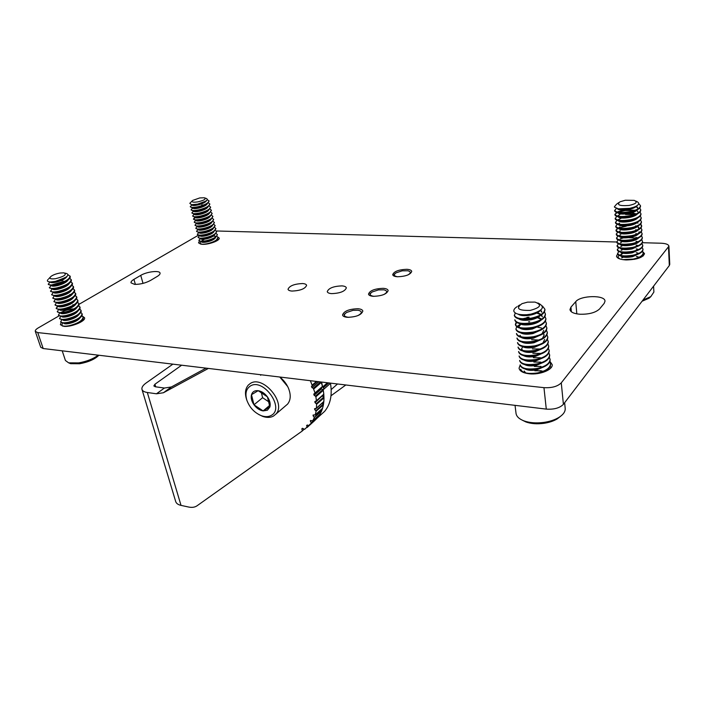 <?xml version="1.0" encoding="UTF-8"?>
<svg xmlns="http://www.w3.org/2000/svg" width="705" height="705" viewBox="0 0 705 705"><rect width="100%" height="100%" fill="white"/><g stroke="black" fill="none" stroke-linecap="round" stroke-linejoin="round"><path stroke-width="1.06" d="M302.454 428.279L301.846 428.834L302.674 428.393L304.63 429.319L308.579 425.617L307.274 424.983L306.587 425.617L307.274 424.983M311.205 422.815L318.431 415.95L318.457 416.629L311.205 422.815M314.21 417.492L321.374 410.521L321.515 411.235L314.21 417.492M316.034 411.253L315.778 410.786L323.128 404.194L323.383 404.926L316.034 411.253M316.598 404.282L316.245 403.709L323.63 397.162L323.992 397.876L316.598 404.282M315.875 396.783L315.408 396.131L322.828 389.627L323.295 390.306L315.875 396.783M321.092 388.067L321.568 388.799L314.139 395.293L313.76 394.148L315.038 392.941L313.284 388.279L320.625 381.943M315.029 392.914L322.476 386.455L314.959 393.408M312.315 385.609L317.083 381.52L312.289 385.635L310.359 380.709M322.467 386.428L321.304 382.454L313.848 388.913M322.211 395.866L315.064 402.696L314.8 401.647L316.422 400.696L315.884 396.818M316.422 400.696L323.815 394.165L323.295 390.306M315.999 408.486L314.721 409.631L314.562 408.688L316.386 408.336L316.615 404.432M316.492 408.072L323.851 401.498L323.992 397.876M314.113 415.007L313.143 415.88L313.064 415.051L315.267 414.813L316.043 411.517M315.267 414.813L322.599 408.204L323.383 404.926M311.196 420.541L310.403 421.255L310.394 420.559L312.756 420.762L314.192 417.853M312.8 420.7L320.114 414.073L321.515 411.235M308.561 425.617L311.143 423.256M309.187 425.573L318.457 416.629M172.884 364.15L146.076 383.026C142.877 385.335 141.52 387.459 141.987 389.416L175.704 501.563C176.312 503.44 178.092 504.709 181.026 505.388L188.552 507.018C191.98 507.732 194.8 507.327 197.039 505.793L302.11 431.116L303.837 429.169M181.652 365.208L154.933 384.234L153.857 385.943L155.32 386.781L164.424 388.032L171.377 386.966L206.045 368.142M141.987 389.416C142.516 391.002 144.296 392.033 147.327 392.491L156.457 393.795L164.424 388.032M208.38 368.424L163.419 392.755L156.457 393.795M301.846 428.834L302.251 430.605M306.587 425.617L307.107 426.957M310.403 421.255L311.117 422.577M313.143 415.88L314.042 417.14M314.721 409.631L315.778 410.786M315.064 402.696L316.245 403.709M314.139 395.293L315.408 396.131M318.836 381.731L311.962 387.653L313.284 388.279M311.962 387.653L311.469 386.437L317.171 381.528L312.289 385.635M320.986 381.987L321.304 382.454M322.828 389.627L321.568 388.799M323.815 394.165L323.507 394.677M323.63 397.162L322.458 396.157M323.128 404.194L322.185 403.163M321.374 410.521L320.881 409.834M314.412 420.832L307.045 427.547M330.998 395.769L345.82 384.974M328.856 382.938L323.357 387.741L324.08 388.517L323.383 389.213M330.469 383.317L323.198 389.75C325.164 401.418 323.269 410.777 317.497 417.836L314.289 420.973M330.478 383.361C332.381 394.959 330.451 404.282 324.67 411.323L320.07 415.501M337.51 383.978L331.191 389.583M321.577 382.057L322.626 386.974L327.446 382.762M323.198 389.75L323.295 389.283M323.357 387.741L322.626 386.974M579.871 314.236C588.992 314.43 595.558 312.668 599.576 308.949L604.176 303.379L605.013 301.176C605.19 294.805 580.55 295.298 575.738 301.661L570.935 307.133L569.966 309.574C570.495 312.13 573.791 313.681 579.871 314.236M134.611 284.379C140.154 284.432 145.468 283.119 150.544 280.423L157.312 276.386C159.339 275.144 160.255 274.033 160.044 273.073C159.638 270.13 146.693 271.689 140.736 275.382L133.924 279.365C131.764 280.661 130.795 281.824 131.015 282.837L134.611 284.379M406.794 269.301C398.651 269.636 393.954 271.425 392.694 274.686C393.002 275.867 394.624 276.563 397.558 276.757C405.736 276.439 410.469 274.65 411.738 271.399C411.42 270.182 409.772 269.486 406.794 269.301M357.955 308.737C349.054 309.019 343.917 311.108 342.533 315.003C342.868 316.272 344.472 317.047 347.327 317.312C356.281 317.047 361.454 314.968 362.846 311.072C362.502 309.768 360.872 308.993 357.955 308.737M383.22 288.336C374.725 288.645 369.817 290.575 368.495 294.126C368.812 295.36 370.425 296.091 373.333 296.32C381.881 296.021 386.816 294.1 388.155 290.548C387.82 289.288 386.181 288.548 383.22 288.336M302.515 283.542C294.249 283.93 289.411 285.842 288.019 289.288C288.31 290.293 289.64 290.883 292.029 291.068C300.348 290.689 305.203 288.777 306.605 285.34C306.314 284.309 304.948 283.71 302.515 283.542M341.863 285.877C333.483 286.23 328.609 288.151 327.252 291.65C327.561 292.76 329.024 293.421 331.65 293.632C340.083 293.289 344.983 291.368 346.349 287.869C346.032 286.732 344.542 286.071 341.863 285.877M617.633 253.95L616.496 256.126C616.963 258.312 620.162 259.59 626.102 259.942C636.879 259.678 643.013 257.581 644.52 253.65L642.405 251.288M520.193 364.987L519.056 368.204C519.664 371.147 523.039 372.998 529.164 373.773C539.827 375.078 553.169 369.693 552.174 364.591L549.979 361.418M199.374 241.198L198.51 242.899L202.309 244.318C208.856 244.714 220.224 240.484 219.184 238.079L217.81 237.003M61.106 322.59L60.383 324.697L63.723 326.318C71.082 327.323 86.204 321.004 84.521 317.699L82.705 316.351M198.237 235.311L79.031 304.304M58.982 315.902L38.29 327.878C36.043 329.209 35.047 330.381 35.303 331.385L37.744 332.593L543.96 387.653C551.795 388.085 557.567 386.49 561.268 382.859L668.922 246.195C668.534 244.45 665.943 243.463 661.158 243.225L642.405 242.714M616.804 242.009L216.329 230.976M37.744 332.593L43.19 348.534L546.287 409.111L543.96 387.653M561.268 382.859L563.41 404.317L669.327 265.529L668.49 247.332M43.19 348.534L40.731 347.274L35.303 331.385M668.922 246.195L669.75 264.349L669.327 265.529M563.41 404.317C559.761 408.028 554.051 409.623 546.287 409.111M285.64 405.772L287.552 404.132C290.768 400.132 291.068 394.809 288.442 388.164C286.512 383.767 283.63 380.057 279.788 377.025L287.728 386.631M246.776 400.008L246.512 399.259C244.697 393.311 245.296 388.596 248.301 385.106L250.125 383.608C262.798 374.461 286.935 403.313 275.77 414.214L273.443 416.1C270.403 417.73 266.816 417.827 262.674 416.391L258.753 414.514M271.134 415.457C285.419 408.486 263.044 377.175 250.125 386.181C246.054 389.072 244.961 393.769 246.865 400.264C249.649 407.684 254.505 412.839 261.44 415.721C265.177 417.016 268.411 416.928 271.134 415.457M267.38 410.231L269.874 407.014L267.415 396.853L258.162 390.685L251.482 394.712L253.985 404.785L263.115 410.918L269.874 407.014C270.702 403.868 269.883 400.484 267.415 396.853C264.763 393.328 261.678 391.275 258.162 390.685C254.717 390.367 252.496 391.707 251.482 394.712C250.707 397.867 251.544 401.224 253.985 404.785C256.594 408.239 259.643 410.284 263.115 410.918L267.38 410.231M261.247 392.112L262.604 397.699L269.31 402.176M262.604 397.699L253.985 404.785M269.759 405.34L263.115 410.918M261.176 374.787L260.647 375.271M560.457 416.382L557.25 418.876C553.601 421.061 549.125 422.551 543.802 423.335C537.034 424.216 531.094 423.775 525.983 421.995L522.335 420.206M515.038 405.357L516.034 413.386C516.509 416.549 519.188 419.061 524.071 420.92C529.755 422.885 536.364 423.379 543.916 422.401C549.847 421.528 554.844 419.863 558.898 417.43C563.321 414.619 565.428 411.605 565.198 408.389L564.635 402.714M530.266 310.394C540.7 307.547 542.277 304.78 535.007 302.093L527.516 302.145L522.017 303.652C515.425 308.42 518.175 310.667 530.266 310.394M516.985 306.737C514.747 308.156 513.689 309.61 513.813 311.099L513.83 311.196C515.02 313.875 519.321 315.047 526.732 314.712L530.988 314.122C543.255 310.508 545.564 306.79 537.915 302.974M537.051 312.271L530.821 314.421L526.882 315.012L520.008 314.527M540.418 310.359C538.541 312.456 535.359 314.007 530.891 315.012C524.793 316.113 520.519 315.822 518.078 314.139M540.797 310.05L541.766 311.901M537.756 316.845L531.341 319.101C526.979 319.964 523.374 319.991 520.554 319.18M540.497 310.297L541.784 312.192M540.418 315.567C538.444 317.417 535.439 318.783 531.403 319.691C525.419 320.766 521.189 320.484 518.695 318.836M537.466 312.668L540.929 314.351M541.502 314.906L542.26 316.536M538.1 321.586L531.861 323.762C527.587 324.6 524.044 324.635 521.233 323.851M536.752 313.038L540.664 314.668M541.193 315.109L542.277 316.827M540.85 320.281C538.876 322.106 535.897 323.454 531.923 324.344C526.018 325.41 521.806 325.128 519.294 323.489M538.074 317.285L541.44 318.968M538.426 326.309L532.372 328.398L521.912 328.504M537.377 317.655L541.184 319.294M541.281 324.979L532.434 328.979C526.609 330.028 522.431 329.746 519.885 328.125M538.752 331.015L532.883 333.016L522.599 333.139M541.704 329.649L532.945 333.597C527.199 334.628 523.048 334.346 520.475 332.742M543.714 330.328L542.074 333.729M539.069 335.712L533.394 337.616L523.295 337.757M542.127 334.302L533.456 338.188C527.789 339.211 523.656 338.929 521.065 337.343M544.198 334.893L542.489 338.365M539.378 340.374L533.897 342.198L523.991 342.348M543.317 333.58L544.207 335.175M542.542 338.938L533.958 342.762C528.371 343.776 524.273 343.494 521.647 341.925M544.674 339.431L542.903 342.982M539.678 345.027L534.399 346.754L524.687 346.93M542.956 343.555L534.469 347.318C528.953 348.314 524.881 348.041 522.238 346.49M539.968 349.662L534.901 351.293L525.392 351.487M531.605 339.722L538.69 340.03M543.37 348.155L534.972 351.857C529.534 352.844 525.489 352.57 522.828 351.037M540.25 354.28L535.403 355.813L526.097 356.025M543.775 352.738L535.465 356.377C530.107 357.347 526.089 357.074 523.418 355.558M540.524 358.871L535.906 360.317L526.811 360.546M544.181 357.294L535.967 360.872C530.68 361.832 526.697 361.559 524 360.07M540.788 363.454L536.399 364.793L527.534 365.049M544.586 361.832L536.461 365.357C531.253 366.3 527.296 366.027 524.59 364.555M541.043 368.01L536.893 369.261L528.265 369.535M544.983 366.353L536.954 369.817C531.817 370.742 527.895 370.477 525.172 369.023M541.281 372.548L538.655 373.403M545.379 370.865L543 372.372M535.042 370.53L543.326 371.235M519.647 304.992L518.008 306.19M526.987 317.417L529.085 317.153M518.959 326.23L520.237 324.044M519.215 327.393L519.021 326.803M519.021 326.512L520.792 324.265M520.986 336.77L520.026 335.342M522.758 350.464L521.603 348.86L522.661 346.745M525.683 372.927L524.185 371.015M544.903 309.513L544.947 309.803C544.586 313.751 540.136 316.704 531.588 318.678C521.577 320.123 515.84 319.145 514.368 315.743L515.24 312.95M542.453 306.014L544.886 309.213C544.533 313.161 540.074 316.122 531.517 318.087C521.506 319.541 515.769 318.563 514.298 315.161M534.804 370.751L541.264 370.76M534.32 366.424L541.026 366.441M533.835 362.07L540.779 362.114M550.288 366.292L550.966 367.834M550.57 364.027L550.614 364.3C550.305 368.521 545.978 371.588 537.642 373.483L536.135 373.747M533.341 357.708L540.515 357.761M549.812 361.859L550.552 363.745C550.244 367.966 545.917 371.033 537.58 372.927C527.807 374.232 522.185 372.989 520.695 369.217L520.739 369.49M550.111 359.585L550.147 359.858C549.838 364.062 545.503 367.12 537.148 369.023C527.366 370.337 521.726 369.112 520.237 365.366L520.22 365.084M532.857 353.32L540.241 353.39M549.345 357.417L550.094 359.303C549.777 363.507 545.441 366.565 537.087 368.468C527.296 369.781 521.656 368.556 520.175 364.811L520.237 365.366M549.644 355.126L549.688 355.408C549.371 359.585 545.027 362.634 536.655 364.547C526.846 365.869 521.198 364.67 519.717 360.951L519.7 360.669M532.363 348.922L539.96 349.001M548.869 352.949L549.627 354.844C549.31 359.03 544.965 362.07 536.593 363.983C526.785 365.305 521.136 364.115 519.647 360.396L519.717 360.951M549.177 350.649L549.221 350.931C548.904 355.091 544.551 358.131 536.161 360.043C526.327 361.383 520.678 360.202 519.188 356.51L519.171 356.228M548.384 348.473L549.16 350.367C548.842 354.527 544.489 357.567 536.091 359.48C526.265 360.819 520.607 359.647 519.127 355.954L519.188 356.51M548.71 346.155L548.754 346.437C548.428 350.579 544.066 353.602 535.659 355.523C525.807 356.871 520.149 355.717 518.66 352.059L518.651 351.777M547.908 343.969L548.693 345.873C548.375 350.006 544.004 353.038 535.597 354.959C525.745 356.307 520.078 355.153 518.598 351.504L518.66 352.059M548.243 341.643L548.287 341.925C547.961 346.04 543.581 349.063 535.157 350.993C525.287 352.35 519.611 351.213 518.131 347.583L518.122 347.301M547.424 339.449L548.226 341.361C547.9 345.476 543.52 348.49 535.095 350.42C525.225 351.786 519.55 350.649 518.069 347.027L518.131 347.583M547.776 337.113L547.811 337.395C547.485 341.484 543.097 344.498 534.654 346.428C524.767 347.803 519.083 346.693 517.602 343.097L517.585 342.806M546.939 334.901L547.759 336.823C547.424 340.92 543.035 343.925 534.593 345.864C524.696 347.239 519.012 346.129 517.532 342.533L517.602 343.097M537.756 327.243L541.528 328.019M547.3 332.557L547.344 332.848C547.01 336.911 542.612 339.916 534.143 341.855C524.238 343.238 518.545 342.154 517.065 338.585L517.056 338.294M546.446 330.345L547.283 332.275C546.948 336.338 542.55 339.343 534.082 341.282C524.176 342.665 518.483 341.581 517.003 338.021L517.065 338.585M535.324 322.546L535.853 322.582M546.824 327.992L546.868 328.274C546.525 332.319 542.119 335.316 533.641 337.263C523.709 338.656 518.008 337.589 516.536 334.055L516.518 333.765M545.961 325.772L546.807 327.702C546.463 331.747 542.057 334.743 533.57 336.682C523.648 338.083 517.946 337.016 516.465 333.483L516.536 334.055M534.408 317.99L535.077 318.025M546.349 323.401L546.393 323.683C546.049 327.71 541.625 330.698 533.13 332.645C523.18 334.055 517.47 333.007 515.99 329.508L515.981 329.217M537.307 317.691L537.774 317.761M545.467 321.172L546.331 323.11C545.987 327.129 541.563 330.116 533.068 332.064C523.11 333.474 517.399 332.434 515.928 328.935L516.721 326.812M533.8 313.425L534.275 313.452M545.864 318.792L545.908 319.074C545.564 323.075 541.132 326.054 532.619 328.01C522.652 329.429 516.924 328.407 515.452 324.935L516.598 322.467M536.628 313.099L537.439 313.214M544.965 316.554L545.846 318.501C545.503 322.493 541.07 325.472 532.548 327.428C522.581 328.856 516.862 327.834 515.381 324.362L516.219 322.229M545.388 314.157L545.432 314.448C545.08 318.422 540.638 321.392 532.099 323.348C522.114 324.785 516.386 323.789 514.914 320.352L514.844 319.77C516.316 323.207 522.044 324.203 532.037 322.767C540.576 320.801 545.018 317.84 545.37 313.866L544.471 311.918M522 371.799L520.757 369.764M517.029 326.477L519.453 324.793M524.617 318.845L528.926 318.14M522.59 318.792L526.873 317.832M521.823 314.906L522.282 314.765M650.926 296.541L649.093 298.189L642.07 301.238M643.004 300.022L650.803 296.629L653.887 292.046L653.579 286.16M629.08 205.446C636.227 203.824 637.946 202.132 634.236 200.37L625.317 200.238L619.942 201.824C616.461 204.926 619.501 206.133 629.08 205.446M614.513 207.208L618.435 208.847L629.847 208.327L634.297 207.059C639.567 204.767 640.087 202.784 635.875 201.119M635.628 206.494L629.495 208.803L620.074 209.411L617.836 208.742M637.214 205.596C636.007 207.164 633.442 208.398 629.53 209.306C622.691 210.495 618.629 210.275 617.342 208.636M636.562 206.327L637.778 207.975M636.174 210.319L629.75 212.831L620.418 213.439L618.073 212.716M636.218 206.618L637.769 208.222M637.346 209.755C636.077 211.271 633.548 212.461 629.776 213.333C622.956 214.514 618.902 214.276 617.615 212.628M636.818 210.337L638.007 211.976M636.351 214.382L629.997 216.849L620.761 217.44L618.382 216.726M637.558 213.8C636.271 215.307 633.76 216.488 630.032 217.351C623.282 218.515 619.237 218.277 617.888 216.629M631.75 212.813L636.28 213.897M636.527 218.427L630.244 220.85L621.105 221.44L618.69 220.727M626.93 213.844L635.231 214.161L633.434 213.536L635.698 214.135M637.769 217.836C636.465 219.325 633.971 220.498 630.279 221.352C623.599 222.507 619.563 222.26 618.17 220.621M636.703 222.454L630.49 224.842L621.457 225.415L619.008 224.71M637.972 221.855C636.659 223.335 634.174 224.498 630.526 225.336C623.916 226.481 619.889 226.235 618.444 224.595M636.871 226.472L630.737 228.817L621.801 229.381L619.316 228.676M638.175 225.856C636.853 227.327 634.385 228.482 630.772 229.31C624.233 230.438 620.215 230.191 618.726 228.561M637.84 226.226L638.941 227.847L638.351 229.345M637.038 230.473L630.984 232.773L622.154 233.337L619.633 232.632M635.575 225.873L636.641 226.058M637.532 226.499L638.933 228.094M638.377 229.848C637.047 231.311 634.588 232.447 631.019 233.276C624.551 234.386 620.541 234.131 619.008 232.509M639.171 231.786L638.554 233.32M637.205 234.465L631.231 236.721L622.506 237.277L619.942 236.58M638.58 233.822C637.241 235.276 634.8 236.404 631.266 237.215C624.859 238.316 620.867 238.061 619.281 236.439M637.373 238.44L631.477 240.661L622.859 241.207L620.259 240.511M638.783 237.779C637.426 239.224 635.002 240.352 631.504 241.145C625.168 242.238 621.184 241.974 619.563 240.361M637.532 242.405L631.724 244.573L623.211 245.12L620.576 244.424M638.977 241.727C637.62 243.163 635.214 244.274 631.75 245.067C625.476 246.142 621.51 245.878 619.836 244.274M637.69 246.353L631.962 248.486L623.564 249.015L620.885 248.327M639.179 245.666L631.988 248.971C625.784 250.037 621.828 249.773 620.118 248.169M637.849 250.293L632.2 252.372L623.925 252.91L621.202 252.223M639.373 249.588L632.235 252.857C626.093 253.915 622.145 253.65 620.4 252.046M638.007 254.214L632.447 256.25L624.286 256.779L621.519 256.1M639.567 253.492L632.473 256.735C626.392 257.783 622.462 257.51 620.673 255.915M638.166 258.118L636.835 258.788M639.761 257.387L638.809 258.206M618.708 202.626L616.813 204.018M621.616 209.552L624.066 209.068M617.818 215.95L620.471 213.941M621.678 213.562L625.176 212.901M618.602 219.511L620.902 218.321L618.091 219.916M620.902 218.321L621.775 218.048M621.977 225.477L623.722 225.036M620.453 254.928L622.268 253.077M620.497 255.166L623.017 253.245M640.492 205.957L640.519 206.204C640.431 207.887 638.633 209.403 635.117 210.751L630.252 212.161L618.576 212.795C616.029 212.39 614.725 211.72 614.654 210.786L616.337 208.354M638.73 203.578L640.492 205.701C640.131 208.186 636.712 210.178 630.217 211.65C621.105 213.086 615.906 212.628 614.619 210.284M636.351 256.505L638.034 256.814M627.943 252.619L631.988 252.425M636.271 252.725L637.884 253.024M642.608 255.184L643.189 255.968M643.198 253.192L643.224 253.43C643.066 255.562 640.757 257.351 636.28 258.797L634.28 259.352M636.183 248.927L637.734 249.218M642.378 251.332L643.198 252.954C642.854 255.633 639.505 257.686 633.152 259.114L622.823 259.643M642.969 249.332L643.004 249.57C642.854 251.667 640.589 253.43 636.201 254.866L632.94 255.721L622.815 256.294C619.466 255.836 617.73 254.99 617.606 253.756L618.761 251.482M636.086 245.12L637.576 245.402M642.14 247.464L642.978 249.085C642.634 251.756 639.276 253.8 632.914 255.236C623.969 256.55 618.858 255.897 617.571 253.28M642.749 245.455L642.784 245.701C642.634 247.746 640.422 249.491 636.121 250.918L632.702 251.826L622.418 252.399C619.149 251.949 617.457 251.121 617.342 249.914L618.541 247.631M635.989 241.304L637.426 241.577M641.902 243.586L642.749 245.217C642.414 247.86 639.047 249.905 632.676 251.341C623.713 252.672 618.593 252.037 617.316 249.438M628.851 237.655L636.897 238.131M642.528 241.568L642.555 241.815C642.422 243.824 640.246 245.543 636.042 246.97L632.464 247.922L622.022 248.504C618.831 248.054 617.192 247.235 617.078 246.063L618.311 243.763M626.965 237.321L628.684 237.18M635.892 237.462L637.267 237.735M641.665 239.691L642.528 241.321C642.184 243.956 638.818 245.992 632.429 247.437C623.458 248.777 618.329 248.16 617.042 245.578M642.308 237.664L642.334 237.911C642.202 239.885 640.078 241.577 635.954 242.996L632.218 244.009L621.625 244.591C618.523 244.142 616.919 243.34 616.813 242.194L618.091 239.885M635.787 233.619L637.109 233.875M641.418 235.787L642.308 237.418C641.964 240.035 638.589 242.071 632.191 243.516C623.202 244.864 618.065 244.265 616.778 241.718M642.079 233.752L642.114 233.998C641.982 235.928 639.902 237.603 635.857 239.013L631.98 240.07L621.237 240.661C618.206 240.211 616.646 239.436 616.549 238.316L617.862 235.999M635.681 229.751L636.95 230.006M641.18 231.866L642.079 233.505C641.735 236.105 638.36 238.131 631.944 239.577C622.938 240.943 617.8 240.361 616.514 237.832M637.258 226.719L638.228 227.001M641.858 229.821L641.885 230.068C641.77 231.963 639.726 233.611 635.76 235.021L631.733 236.131L620.849 236.721C617.897 236.281 616.373 235.514 616.285 234.43L617.642 232.086M640.933 227.926L641.858 229.574C641.506 232.156 638.122 234.183 631.698 235.629C622.682 237.003 617.527 236.439 616.249 233.937M636.967 222.789L638.034 223.088M640.44 224.252L641.665 226.129C641.55 227.988 639.55 229.61 635.663 231.011L631.486 232.165L620.471 232.765C617.589 232.333 616.1 231.584 616.011 230.517L617.421 228.164M640.695 223.987L641.629 225.626C641.286 228.2 637.893 230.218 631.46 231.672C622.418 233.055 617.263 232.509 615.976 230.033M641.4 221.925L641.435 222.172C641.321 223.996 639.365 225.6 635.558 226.984L631.239 228.191L620.083 228.799C617.272 228.367 615.826 227.636 615.747 226.605L617.201 224.234M640.448 220.022L641.409 221.67C641.057 224.225 637.655 226.235 631.213 227.697C622.163 229.09 616.99 228.561 615.712 226.111M625.502 214.47L634.588 214.549M641.18 217.951L641.206 218.197C641.101 219.986 639.188 221.573 635.452 222.947L630.993 224.208L619.704 224.816C616.963 224.393 615.553 223.67 615.474 222.665L616.981 220.286M640.202 216.047L641.18 217.704C640.827 220.242 637.417 222.242 630.966 223.705C621.898 225.106 616.725 224.595 615.439 222.172M617.941 212.196L625.256 210.531L634.174 210.575M640.951 213.968L640.977 214.214C640.88 215.968 639.003 217.528 635.346 218.894L630.746 220.207L619.325 220.824C616.655 220.401 615.28 219.704 615.201 218.717L616.76 216.32M617.985 211.676L625.22 210.037L635.108 210.231M639.955 212.055L640.951 213.712C640.598 216.241 637.188 218.233 630.719 219.704C621.634 221.114 616.452 220.621 615.165 218.224M640.722 209.967L640.748 210.213C640.66 211.932 638.818 213.474 635.231 214.831L630.499 216.188L618.955 216.823C616.346 216.4 614.998 215.712 614.927 214.761L616.549 212.346M639.699 208.054L640.722 209.72C640.369 212.223 636.95 214.214 630.464 215.686C621.369 217.105 616.179 216.638 614.892 214.267M621.687 257.854L622.956 257.422M618.056 258.153L617.836 257.105L618.99 255.316M619.765 258.92L617.836 257.105M621.378 254.082L622.577 253.668M621.07 250.301L622.207 249.896M620.761 246.494L621.836 246.115M620.444 242.687L621.466 242.326M620.136 238.854L623.52 237.867M619.827 235.021L620.726 234.694M619.519 231.161L620.347 230.861M616.02 230.271L617.968 228.358M618.682 228.015L626.251 226.199M619.21 227.292L619.977 227.01M618.911 223.406L619.607 223.15M618.294 215.598L618.867 215.386M614.945 214.505L617.183 212.531M616.558 204.159L614.381 206.794M98.903 355.241C94.867 359.268 88.451 362.097 79.665 363.745L70.659 363.674L69.002 362.987M62.207 350.826L65.424 360.502L68.623 362.837L78.643 362.908C86.724 361.48 93.263 358.898 98.259 355.17M55.589 278.695C64.358 276.43 67.16 274.474 63.979 272.826L60.031 273.02C56.092 273.751 53.042 274.897 50.883 276.475C48.892 278.546 50.46 279.295 55.589 278.695M47.914 279.594C46.706 281.066 47.579 281.85 50.548 281.956L55.395 281.392L65.503 277.523C68.641 275.285 68.605 273.857 65.406 273.214L65.168 273.152M66.208 277.021L56.171 281.683L50.434 281.956M67.266 276.034C65.962 278.51 62.313 280.537 56.312 282.123C52.725 282.881 50.698 282.846 50.222 282.035L50.196 281.947M67.645 280.167L65.847 281.7L57.308 285.181L51.483 285.393M68.35 279.638C66.922 282.097 63.283 284.089 57.449 285.622C53.871 286.371 51.844 286.345 51.368 285.516L48.363 284.476L49.835 281.93M68.72 283.683L66.913 285.225L58.444 288.671L52.655 288.883M69.451 283.146C67.997 285.604 64.375 287.596 58.586 289.112C55.008 289.861 52.981 289.817 52.505 288.988L52.47 288.883M69.795 287.199L67.971 288.733L59.572 292.152L53.818 292.363M70.544 286.635C69.064 289.103 65.459 291.086 59.714 292.593C56.144 293.333 54.118 293.289 53.633 292.443L53.606 292.363M70.861 290.698L69.028 292.231L60.7 295.624L54.981 295.836M71.637 290.116C70.139 292.593 66.534 294.567 60.842 296.056C57.272 296.796 55.246 296.743 54.761 295.888L54.743 295.836M71.928 294.179L70.086 295.721L61.828 299.079L58.118 299.599L52.91 298.312L54.179 295.818M72.721 293.588C71.196 296.065 67.618 298.039 61.969 299.51C58.4 300.251 56.374 300.189 55.889 299.325L55.889 299.325M72.994 297.66L71.135 299.202L62.948 302.524L57.299 302.745M69.777 294.514L70.526 294.558M73.805 297.052C72.263 299.528 68.685 301.502 63.089 302.956C59.528 303.696 57.502 303.626 57.017 302.753L57.017 302.753M74.051 301.132L72.174 302.674L64.058 305.961L58.453 306.19M74.889 300.497C73.32 302.983 69.76 304.948 64.199 306.393C60.674 307.124 58.656 307.054 58.136 306.181M75.1 304.586L73.214 306.129L65.177 309.389L59.608 309.618M75.964 303.943C74.377 306.428 70.826 308.385 65.309 309.821C61.828 310.535 59.81 310.473 59.264 309.61M76.149 308.032L74.254 309.583L66.288 312.8L60.762 313.029M77.03 307.371C75.426 309.865 71.892 311.813 66.42 313.231C62.974 313.945 60.965 313.875 60.383 313.029M77.197 311.469L75.285 313.02L67.389 316.21L61.908 316.439M78.105 310.79C76.475 313.284 72.95 315.232 67.53 316.633C64.12 317.338 62.119 317.268 61.502 316.439M78.237 314.897L76.307 316.448L68.491 319.603L63.062 319.832M79.163 314.201C77.524 316.695 74.007 318.642 68.632 320.026C65.265 320.722 63.265 320.652 62.622 319.832M79.233 318.343L77.33 319.867L69.592 322.987L64.208 323.225M80.229 317.594C78.563 320.096 75.065 322.035 69.725 323.401C66.402 324.089 64.402 324.027 63.732 323.216M80.308 321.727L77.999 323.498M81.286 320.986L80.07 322.502M60.718 280.74L62.798 280.467M61.071 299.246L65.424 297.995M67.83 274.536L70.227 276.475C70.535 277.567 69.575 278.863 67.345 280.37L56.188 284.776L51.333 285.393L53.377 285.728M70.095 276.043C69.557 279.259 64.878 282.026 56.047 284.335C51.447 285.243 48.839 285.137 48.222 284.036M82.097 313.875L82.177 314.086C82.538 315.408 81.366 316.959 78.66 318.731L78.828 318.748M82.97 319.109L83.825 319.753M83.164 317.232L83.243 317.444C83.613 318.783 82.414 320.361 79.665 322.15L69.619 326.062M81.886 315.761L83.111 317.021C82.688 320.484 78.14 323.357 69.487 325.639C64.966 326.494 62.375 326.3 61.705 325.049L62.701 323.137M77.33 319.867L78.66 318.731L68.526 322.687L64.49 323.216L60.736 322.106L61.643 319.762M80.802 312.403L82.044 313.663C81.613 317.109 77.056 319.973 68.385 322.264C63.855 323.119 61.264 322.925 60.604 321.692M81.031 310.508L81.11 310.72C81.463 312.015 80.308 313.54 77.656 315.294L67.416 319.294L63.309 319.832L59.634 318.739L60.577 316.369M79.718 309.037L80.978 310.297C80.529 313.725 75.964 316.58 67.283 318.863C62.745 319.726 60.154 319.55 59.493 318.316M79.956 307.133L80.035 307.345C80.388 308.623 79.251 310.121 76.642 311.839L66.314 315.893L62.119 316.439L58.524 315.364L59.511 312.976M78.625 305.653L79.903 306.922C79.445 310.323 74.871 313.17 66.173 315.461C61.635 316.333 59.035 316.157 58.383 314.941M78.881 303.749L78.96 303.952C79.304 305.212 78.193 306.693 75.629 308.385L65.204 312.474L60.93 313.029L57.405 311.971L58.444 309.565M77.532 302.269L78.828 303.529C78.361 306.913 73.778 309.759 65.063 312.051C60.515 312.923 57.916 312.756 57.264 311.548M77.797 300.348L77.885 300.559C78.22 301.793 77.127 303.247 74.607 304.921L64.084 309.054L59.74 309.61L56.285 308.579L57.378 306.146M76.431 298.867L77.744 300.136C77.277 303.494 72.677 306.331 63.944 308.623C59.396 309.495 56.797 309.336 56.144 308.147M75.329 295.457L76.801 297.149C77.136 298.365 76.061 299.792 73.584 301.44L62.974 305.618L58.541 306.19L55.166 305.168L56.312 302.718M76.66 296.726C76.184 300.066 71.575 302.886 62.833 305.186C58.277 306.067 55.669 305.917 55.025 304.736M74.219 292.037L75.708 293.729C76.043 294.919 74.986 296.329 72.553 297.959L61.846 302.172L57.352 302.745L54.038 301.74L55.246 299.273M75.576 293.298C75.082 296.629 70.465 299.44 61.705 301.74C57.149 302.621 54.541 302.48 53.897 301.317M73.108 288.609L74.624 290.301C74.942 291.473 73.91 292.857 71.522 294.461L60.727 298.717L56.153 299.299L58.118 299.599M74.483 289.87C73.99 293.174 69.354 295.977 60.586 298.277C56.012 299.167 53.413 299.035 52.769 297.88M71.989 285.164L73.531 286.856C73.849 288.01 72.835 289.376 70.482 290.954L59.599 295.245L54.946 295.836L51.782 294.866L53.113 292.355M73.391 286.433C72.888 289.711 68.235 292.505 59.458 294.813C54.875 295.703 52.276 295.58 51.641 294.434M70.87 281.709L72.43 283.41C72.747 284.538 71.751 285.877 69.442 287.437L58.462 291.764L53.747 292.363L50.645 291.412L52.038 288.874M72.298 282.978C71.778 286.239 67.125 289.024 58.321 291.332C53.739 292.223 51.13 292.108 50.504 290.98M64.789 278.158L65.627 277.541M69.751 278.246L71.328 279.947C71.637 281.057 70.659 282.379 68.394 283.904L57.325 288.274L52.54 288.883L49.5 287.948L50.971 285.384M71.196 279.515C70.667 282.758 65.997 285.525 57.184 287.843C52.593 288.742 49.984 288.627 49.359 287.517M62.437 326.098L61.705 325.049M60.797 312.606C64.04 310.738 68.068 309.495 72.879 308.878M56.25 308.349L58.066 306.181M52.804 284.873L63.82 281.78M51.694 284.943L64.014 281.313M197.594 201.93C204.177 200.379 206.424 198.995 204.344 197.761L199.762 197.929L192.606 200.449C191.17 202.035 192.835 202.52 197.594 201.93M192.086 200.987L189.821 203.322L191.469 204.706L197.62 204.142L205.666 201.189C207.719 199.779 207.728 198.801 205.684 198.246L205.067 198.017M205.957 200.987L198.052 204.52L192.042 205.04C192.491 205.728 194.527 205.684 198.158 204.908C202.969 203.657 205.807 202.159 206.653 200.414M206.918 203.904L198.845 207.649L192.826 208.142C193.276 208.839 195.32 208.803 198.942 208.037C203.763 206.776 206.591 205.278 207.42 203.525M207.675 207.023L199.63 210.76L194.703 211.333L193.54 210.91M201.718 205.023L203.921 204.917M208.186 206.644C207.332 208.407 204.512 209.905 199.726 211.147C196.105 211.914 194.069 211.949 193.619 211.244L193.567 211.059M208.433 210.143L200.405 213.871L194.51 214.188M208.944 209.755C208.063 211.526 205.252 213.025 200.502 214.258C196.889 215.016 194.853 215.043 194.404 214.329L194.36 214.153M209.182 213.245L201.189 216.973L195.303 217.281M209.702 212.866C208.803 214.637 206.001 216.135 201.286 217.351C197.673 218.118 195.637 218.136 195.179 217.404L195.144 217.237M209.931 216.347L201.965 220.057L196.096 220.357M210.46 215.968C209.535 217.739 206.741 219.237 202.062 220.445C198.457 221.203 196.422 221.211 195.964 220.48L195.919 220.321M210.68 219.44L202.74 223.141L196.88 223.432M211.218 219.052C210.275 220.841 207.481 222.331 202.837 223.529C199.233 224.278 197.206 224.287 196.739 223.538L196.704 223.388M211.421 222.516L210.099 223.626L203.516 226.217L197.664 226.499M211.967 222.137C211.006 223.926 208.222 225.415 203.613 226.596C200.017 227.345 197.982 227.345 197.523 226.596L197.479 226.455M212.17 225.591L210.83 226.71L204.283 229.284L198.299 229.425M212.716 225.212C211.729 227.01 208.953 228.49 204.379 229.663C200.793 230.412 198.757 230.403 198.29 229.645M213.826 224.234L215.157 225.75L211.553 229.786L205.049 232.342L199.074 232.483M213.465 228.279C212.461 230.077 209.685 231.557 205.146 232.72C201.559 233.461 199.533 233.452 199.066 232.676M214.602 227.274L215.906 228.79L212.275 232.853L205.816 235.391L199.868 235.532M214.205 231.337C213.183 233.143 210.425 234.615 205.913 235.77C202.335 236.51 200.308 236.492 199.832 235.708L199.806 235.593M214.373 234.783L206.583 238.431L200.652 238.572M214.946 234.386C213.906 236.193 211.147 237.664 206.68 238.81C203.102 239.541 201.075 239.524 200.608 238.731L200.581 238.625M215.096 237.832L213.712 238.969L207.349 241.463L201.436 241.604M215.686 237.426C214.628 239.242 211.879 240.713 207.446 241.841C203.868 242.573 201.841 242.538 201.374 241.744L201.348 241.648M215.818 240.881L214.576 241.912M216.426 240.467L215.827 241.348M201.269 241.225L204.432 239.224M207.208 199.515L209.094 201.145L207.147 203.71L198.211 207.111L191.998 207.755L190.262 206.688L191.989 204.829M209.006 200.758C208.592 202.996 204.97 204.979 198.114 206.715C193.47 207.64 190.852 207.631 190.262 206.688M217.642 239.348L218.321 239.77M213.386 236.087L215.395 236.263M218.048 237.479L215.765 240.916L210.108 243.357M216.884 236.342L218.048 237.47C217.704 239.885 214.153 241.947 207.411 243.666C202.837 244.547 200.238 244.441 199.621 243.357L201.101 241.595M216.127 233.32L217.396 234.835L215.06 237.858L206.741 241.013L201.057 241.586L198.854 240.343L200.396 238.581M217.307 234.457C216.955 236.862 213.403 238.916 206.653 240.634C202.071 241.515 199.471 241.418 198.854 240.343M215.36 230.297L216.655 231.813L214.355 234.791L205.983 237.973L200.238 238.546L198.087 237.329L199.612 235.549M216.558 231.434C216.206 233.822 212.646 235.875 205.886 237.594C201.295 238.475 198.695 238.387 198.087 237.329M212.275 232.853L213.641 231.725L205.217 234.924L199.418 235.505L197.312 234.298L198.854 232.518M210.839 226.693L212.214 225.556L203.674 228.799L197.779 229.398L195.761 228.226L197.347 226.42M215.809 228.411C215.448 230.773 211.888 232.817 205.12 234.545C200.528 235.435 197.92 235.347 197.312 234.298M211.553 229.786L212.928 228.64L204.441 231.866L198.599 232.456L196.536 231.266L198.167 229.425M215.06 225.371C214.699 227.724 211.13 229.76 204.344 231.487C199.753 232.377 197.144 232.306 196.536 231.266M213.06 221.185L214.408 222.701L212.214 225.556M214.311 222.322C213.941 224.657 210.363 226.693 203.578 228.42C198.969 229.31 196.369 229.248 195.761 228.226M212.284 218.127L213.659 219.652L211.5 222.454L202.899 225.732L196.959 226.331L194.977 225.168L196.589 223.362M213.562 219.264C213.183 221.59 209.596 223.617 202.802 225.344C198.193 226.243 195.585 226.182 194.977 225.168M211.509 215.069L212.901 216.585L210.777 219.352L202.124 222.648L196.14 223.256L194.201 222.11L195.823 220.295M212.804 216.206C212.425 218.515 208.83 220.533 202.027 222.26C197.409 223.168 194.8 223.115 194.201 222.11M210.733 211.993L212.143 213.518L210.064 216.241L201.339 219.555L195.311 220.172L193.417 219.043L195.065 217.219M212.046 213.13C211.667 215.422 208.063 217.44 201.242 219.167C196.625 220.075 194.016 220.03 193.417 219.043M209.949 208.918L211.385 210.434L209.332 213.121L200.564 216.461L194.483 217.078L192.632 215.968L194.298 214.135M211.288 210.046C210.901 212.328 207.288 214.338 200.467 216.074C195.84 216.981 193.232 216.946 192.632 215.968M209.165 205.825L210.628 207.349L208.609 209.984L199.779 213.351L193.663 213.985L191.848 212.884L193.593 211.165M210.531 206.962C210.134 209.226 206.521 211.227 199.682 212.963C195.056 213.879 192.439 213.853 191.848 212.884M208.38 202.732L209.861 204.247L207.878 206.847L198.995 210.231L192.826 210.874L191.055 209.79L192.773 207.931M209.764 203.86C209.367 206.116 205.745 208.107 198.898 209.843C194.263 210.76 191.645 210.742 191.055 209.79M193.505 219.229L195.347 217.633M195.743 217.44L196.598 217.069M193.531 208.186L194.765 207.693M197.515 206.847L199.224 206.45M192.967 208.019L193.461 207.781M192.8 205.076L193.69 204.723M357.849 315.629C362.37 313.126 362.467 311.328 358.14 310.235L353.029 310.341L346.587 312.465C342.982 315.1 343.74 316.73 348.86 317.365M345.97 312.985L344.04 314.509M383.793 294.567C387.583 292.399 387.618 290.821 383.917 289.825L378.462 289.896L372.205 291.958C369.085 294.196 369.667 295.659 373.967 296.347M370.98 292.866L369.869 293.844M407.878 274.968C411.094 273.082 411.103 271.689 407.895 270.782L402.176 270.826L396.113 272.817C393.39 274.738 393.848 276.052 397.488 276.757M395.012 273.646L393.945 274.58M312.359 384.965L316.457 381.44M304.084 429.319L302.172 431.055L304.084 429.319M155.699 386.833L154.933 384.234M181.026 505.388L147.327 392.491M163.419 392.755L171.377 386.966M133.924 279.365L135.386 284.406M143.018 283.384L140.736 275.382M570.935 307.133L571.358 311.786M576.822 313.866L575.738 301.661M310.182 424.463L324.67 411.323M314.95 393.425L322.379 386.939M316.316 401.083L323.71 394.553M316.386 408.336L323.745 401.762M315.179 414.963L322.52 408.354M312.756 420.762L320.07 414.135M307.063 427.53L314.368 420.894M330.654 383.15L323.992 389.001M275.77 414.214L287.552 404.132M261.44 415.721L262.674 416.391M246.865 400.264L246.512 399.259M557.25 418.876L558.898 417.43M544.947 309.803L544.886 309.222M550.614 364.3L550.552 363.745M550.147 359.858L550.094 359.303M549.688 355.408L549.627 354.844M549.221 350.931L549.16 350.367M548.754 346.437L548.693 345.873M548.287 341.925L548.226 341.361M547.811 337.395L547.759 336.831M547.344 332.848L547.283 332.275M546.868 328.274L546.807 327.702M546.393 323.683L546.331 323.11M545.908 319.074L545.846 318.501M545.432 314.448L545.37 313.866M515.99 329.508L515.928 328.935M515.452 324.935L515.381 324.362M529.666 321.7L528.6 321.806M525.983 421.995L524.071 420.92M649.093 298.189L650.803 296.629M640.519 206.204L640.492 205.701M643.224 253.43L643.198 252.954M643.004 249.57L642.978 249.085M642.784 245.701L642.749 245.217M642.555 241.806L642.528 241.321M642.334 237.911L642.308 237.418M642.114 233.998L642.079 233.505M641.885 230.068L641.858 229.574M641.665 226.12L641.629 225.626M641.435 222.172L641.409 221.67M641.206 218.197L641.18 217.704M640.977 214.214L640.951 213.712M640.748 210.213L640.722 209.711M634.297 207.059L633.213 207.684M620.074 209.411L618.435 208.847M633.363 211.747L635.117 210.751M620.418 213.439L618.576 212.795M633.504 215.809L635.231 214.831M620.761 217.44L618.955 216.823M633.645 219.845L635.346 218.894M621.105 221.44L619.325 220.824M633.786 223.882L635.452 222.947M621.457 225.415L619.704 224.816M633.927 227.891L635.558 226.984M621.801 229.381L620.083 228.799M634.059 231.892L635.663 231.011M622.154 233.337L620.471 232.765M634.192 235.875L635.76 235.021M622.506 237.277L620.849 236.721M634.315 239.85L635.857 239.013M622.859 241.207L621.237 240.661M634.438 243.815L635.954 242.996M623.211 245.12L621.625 244.591M634.562 247.763L636.042 246.97M623.564 249.015L622.022 248.504M634.685 251.694L636.121 250.918M623.925 252.91L622.418 252.399M634.8 255.615L636.201 254.866M624.286 256.779L622.815 256.294M635.813 259.043L636.28 258.797M52.179 282.229L50.548 281.956M65.847 281.7L67.345 280.37M66.913 285.225L68.394 283.904M54.567 289.209L52.54 288.883M67.971 288.733L69.442 287.437M55.757 292.69L53.747 292.363M69.028 292.231L70.482 290.954M56.938 296.144L54.946 295.836M70.086 295.721L71.522 294.461M71.135 299.202L72.553 297.959M59.299 303.035L57.352 302.745M72.174 302.674L73.584 301.44M60.471 306.472L58.541 306.19M73.214 306.129L74.607 304.921M61.635 309.883L59.74 309.61M74.254 309.583L75.629 308.385M62.807 313.293L60.93 313.029M75.285 313.02L76.642 311.839M63.97 316.695L62.119 316.439M76.307 316.448L77.656 315.294M65.133 320.079L63.309 319.832M66.296 323.454L64.49 323.216M78.352 323.278L79.665 322.15M73.91 304.842L72.826 304.683M50.073 277.356L48.619 278.942M70.659 363.674L68.623 362.837M205.666 201.189L204.952 201.797M193.064 205.111L191.469 204.706M205.693 204.944L207.147 203.71M193.884 208.231L191.998 207.755M206.433 208.081L207.878 206.847M194.703 211.333L192.826 210.874M207.173 211.2L208.609 209.984M195.523 214.435L193.663 213.985M207.904 214.32L209.332 213.121M196.334 217.528L194.483 217.078M208.636 217.431L210.064 216.241M197.144 220.612L195.311 220.172M209.367 220.533L210.777 219.352M197.955 223.688L196.14 223.256M210.099 223.626L211.5 222.454M198.766 226.754L196.959 226.331M199.568 229.812L197.779 229.398M200.379 232.87L198.599 232.456M201.181 235.911L199.418 235.505M212.989 235.911L214.355 234.791M201.982 238.942L200.238 238.546M213.712 238.969L215.06 237.858M202.784 241.974L201.057 241.586M214.514 241.938L215.765 240.916M192.985 211.509L193.522 211.042"/></g></svg>
